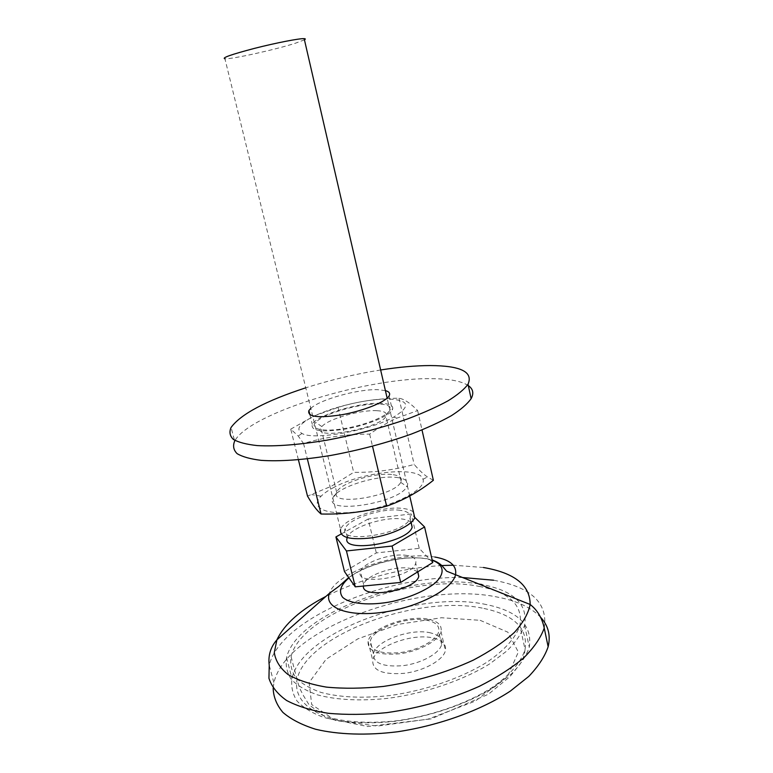 <?xml version="1.0" encoding="UTF-8"?>
<svg xmlns="http://www.w3.org/2000/svg" width="773" height="773" viewBox="0 0 773 773"><rect width="100%" height="100%" fill="white"/><g stroke="black" fill="none" stroke-linecap="round" stroke-linejoin="round"><path stroke-width="0.58" stroke-dasharray="3.87 2.9" d="M433.653 638.121C442.581 640.392 446.504 644.566 445.422 650.634C443.364 660.016 424.242 670.819 404.569 673.302C382.896 674.926 372.286 670.606 372.721 660.335C375.118 646.334 413.275 632.623 433.653 638.121M429.305 619.405C438.233 621.54 442.127 625.55 440.997 631.454C438.861 640.566 419.613 651.195 399.883 653.765C378.152 655.514 367.552 651.407 368.074 641.445C370.596 627.85 408.927 614.245 429.305 619.405M479.057 586.388C509.629 592.282 523.244 605.327 519.891 625.512C515.968 637.493 504.566 650.373 486.488 662.48C460.969 678.327 424.715 690.782 389.215 695.613C362.353 698.463 339.589 697.391 320.892 692.395C309.896 688.511 301.499 683.554 295.711 677.554C291.498 671.099 289.952 664.133 291.073 656.654C300.736 613.211 413.99 572.977 479.057 586.388M334.052 487.319C328.419 490.237 324.1 493.203 321.104 496.198C308.514 508.315 328.11 516.586 361.774 511.059C395.389 505.755 426.744 488.951 422.976 479.299C420.039 465.771 363.32 471.414 334.052 487.319M433.363 480.284L427.459 476.98C423.459 474.264 419.014 470.09 414.154 464.438C394.307 469.984 374.151 472.622 353.686 472.351L331.52 486.178L307.499 496.102M396.288 477.414C405.825 478.535 409.371 481.589 406.907 486.594C399.264 502.865 326.167 514.663 332.564 498.865C334.149 488.439 375.311 474.767 396.288 477.414M391.669 474.496C374.151 472.342 339.685 483.367 336.68 492.256L336.429 493.029C331.115 506.47 393.94 496.227 400.733 482.352L401.148 481.54C402.482 477.704 399.322 475.356 391.669 474.496M376.789 410.685C360.402 409.709 328.042 419.014 321.858 426.59L320.93 427.865C311.963 440.668 380.809 428.532 386.007 416.212L386.432 415.024C386.577 412.453 383.36 411.014 376.789 410.685M379.224 404.076C360.286 403.071 323.066 413.739 315.751 422.396C309.181 429.189 323.414 432.358 345.782 428.329C368.093 424.425 390.094 414.705 390.462 408.936C390.578 406.018 386.838 404.405 379.224 404.076M316.36 415.082C299.827 422.957 295.044 429.083 302.001 433.489C313.664 440.552 369.533 430.754 393.66 417.13C411.284 406.192 409.516 400.153 388.355 399.023C368.354 398.791 336.255 405.97 316.36 415.082M290.735 429.15L314.273 415.874L338.072 407.4C357.329 401.458 377.649 398.395 399.013 398.211C404.192 399.061 410.395 403.177 417.642 410.569L396.897 418.164C388.423 421.99 379.35 427.314 369.658 434.126C346.401 434.117 324.36 437.238 303.518 443.489L298.194 435.982L290.735 429.15L298.407 459.78M303.518 443.489L307.345 458.862M369.658 434.126L372.518 446.272M338.072 407.4L353.686 472.351M399.013 398.211L414.154 464.438M417.642 410.569L422.01 429.952M468.312 385.611C461.597 381.195 449.847 378.886 433.083 378.693C368.161 377.079 249.389 413.149 234.663 441.083L231.088 427.43M380.876 403.303C359.348 402.134 316.544 415.13 312.282 424.358C310.591 430.976 321.626 432.551 345.367 429.073C367.069 425.266 389.08 416.174 392.326 409.961C394.162 405.951 390.346 403.738 380.876 403.303M380.645 369.977C355.242 374.045 330.284 379.997 305.77 387.814M385.398 390.597L377.717 389.679C358.15 388.935 319.993 399.515 310.814 408.357M432.745 562.551L419.227 548.347L376.316 552.917L344.468 571.556M407.284 555.536C392.075 552.511 362.643 562.473 360.469 571.527C353.995 586.514 412.328 577.924 415.71 563.217C416.705 559.323 413.893 556.763 407.284 555.536M376.316 552.917L368.18 519.002L411.275 513.968L414.637 517.253M419.227 548.347L411.275 513.968M341.057 534.066L368.18 519.002M411.159 522.442C409.468 520.76 406.54 519.63 402.366 519.05C384.606 516.132 350.111 527.534 347.338 537.419L347.261 537.66M400.337 510.335C382.577 507.561 348.005 518.905 345.183 528.626C337.134 544.762 405.738 534.085 410.077 518.306C411.333 514.113 408.086 511.455 400.337 510.335M413.449 512.122C411.478 510.335 408.173 509.136 403.525 508.537C383.195 505.416 343.83 518.345 340.564 529.457L224.924 58.767C231.639 59.357 275.468 49.656 295.315 43.249L304.436 39.819M417.826 571.798L410.299 568.406C395.08 565.208 365.735 575.228 363.629 584.494L363.397 586.05M540.926 617.608C531.515 607.626 516.963 600.776 497.281 597.056C418.802 580.571 285.604 628.507 273.913 682.83L273.159 688.173M486.285 604.563C418.541 589.644 301.673 631.754 292.001 678.491C290.919 686.501 292.59 693.999 297.006 700.985C303.055 707.498 311.799 712.909 323.24 717.218C342.139 722.707 366.856 724.253 394.191 721.383C431.025 716.542 468.583 703.478 494.942 686.656L511.745 673.612C520.49 664.625 526.336 655.813 529.283 647.194C532.568 625.376 518.239 611.163 486.285 604.563M478.738 583.992C410.482 571.875 296.561 613.231 286.541 657.697C285.372 665.456 286.976 672.694 291.334 679.399C297.334 685.651 306.04 690.801 317.461 694.859C336.352 700 361.107 701.285 388.539 698.261C425.508 693.246 463.278 680.279 489.85 663.775L506.808 651.011C515.639 642.247 521.572 633.676 524.596 625.318C528.065 604.206 513.823 590.611 481.859 584.523M427.778 620.419C408.685 615.559 372.692 628.323 370.344 641.068C369.861 650.412 379.804 654.267 400.172 652.615C418.657 650.199 436.697 640.247 438.697 631.696C439.769 626.188 436.127 622.429 427.778 620.419M430.696 632.923C411.594 627.85 375.707 640.691 373.436 653.678C373.011 663.224 382.964 667.205 403.293 665.64C421.749 663.282 439.702 653.214 441.663 644.498C442.697 638.875 439.035 635.02 430.696 632.923M483.946 608.467C514.509 614.912 528.21 628.594 525.051 649.523C521.253 661.92 509.996 675.177 492.082 687.555C466.786 703.739 430.754 716.291 395.399 720.948C368.644 723.625 345.918 722.282 327.211 716.919C304.388 709.025 294.155 695.072 297.064 679.525C306.205 634.517 418.879 593.857 483.946 608.467M480.13 620.313L507.851 632.169L518.335 652.045L507.417 676.742L475.26 701.111L428.097 719.132L377.34 726.079L335.521 720.513L311.693 704.541L309.123 682.53L326.09 659.272L357.86 638.856L398.443 624.333L441.412 617.753L480.13 620.313M432.223 560.28L426 558.773C404.057 554.743 365.552 564.271 348.942 577.895M434.851 557.033C400.172 550.405 336.071 571.981 329.414 593.316M483.415 567.498L453.268 565.218M441.924 565.527C400.366 568.116 361.725 578.397 325.993 596.35M462.467 577.518C383.766 575.73 279.884 619.482 269.226 665.234L273.913 682.83M544.231 628.091C548.125 603.056 531.244 587.094 493.599 580.214M368.074 641.445L372.721 660.335M440.997 631.454L445.422 650.634M291.073 656.654L297.064 679.525C299.624 689.661 301.567 691.68 303.528 695.758L309.045 704.792L327.134 718.262L367.648 726.523L431.266 718.842L488.41 694.251L509.919 676.646L519.9 664.287C521.205 662.161 523.814 659.398 525.051 649.523L519.891 625.512M422.976 479.299L427.459 476.98M321.104 496.198L311.799 494.633M336.429 493.029L332.564 498.865M400.733 482.352L406.907 486.594M401.148 481.54L386.007 416.212M336.68 492.256L320.93 427.865M386.432 415.024L390.462 408.936M321.858 426.59L315.751 422.396M302.001 433.489L298.194 435.982M393.66 417.13L396.897 418.164M309.934 414.811L312.282 424.358M389.09 395.931L392.326 409.961M411.052 522.538L410.077 518.306M347.338 537.419L345.183 528.626M409.729 495.976L387.147 398.163M417.729 571.865L415.71 563.217M363.629 584.494L360.469 571.527M348.71 577.557C356.469 572.349 361.01 569.199 377.91 563.594C395.873 558.29 412.009 556.628 426.3 558.599L432.146 559.932M286.541 657.697L292.001 678.491M524.596 625.318L529.283 647.194M441.663 644.498L438.697 631.696M373.436 653.678L370.344 641.068"/><path stroke-width="1.16" d="M298.407 459.78L307.499 496.102C312.514 504.73 317.036 510.702 321.066 514.006C343.241 514.547 365.098 511.929 386.635 506.151C403.506 500.295 419.082 491.676 433.363 480.284L422.01 429.952M307.345 458.862L321.066 514.006M372.518 446.272L386.635 506.151M234.663 441.083C232.692 445.837 233.494 450.021 237.069 453.616C242.307 456.775 250.317 459.027 261.119 460.35C279.652 461.587 302.813 459.964 330.593 455.481C358.933 450.263 385.804 443.142 411.226 434.117C426.889 428.058 440.252 421.932 451.326 415.719C460.814 409.632 467.404 403.95 471.124 398.675C474.033 393.302 473.095 388.954 468.312 385.611M305.77 387.814C265.815 400.839 240.925 414.048 231.088 427.43C229.069 432.001 229.823 435.991 233.349 439.402C238.548 442.369 246.539 444.436 257.312 445.596C275.845 446.581 299.025 444.784 326.853 440.185C355.261 434.88 382.229 427.769 407.758 418.86C423.478 412.888 436.919 406.878 448.05 400.81C457.606 394.877 464.264 389.36 468.023 384.268C473.395 371.948 460.776 365.716 430.184 365.561C415.565 365.6 399.061 367.078 380.645 369.977M310.814 408.357L308.891 410.579C307.132 416.937 318.138 418.319 341.927 414.734C363.668 410.85 385.775 401.912 389.09 395.931C390.471 393.447 389.244 391.669 385.398 390.597M335.917 536.926L344.468 571.556L355.261 586.833L400.685 582.427L432.745 562.551L424.58 526.954L392.075 546.038L346.449 550.956L335.917 536.926L341.057 534.066M355.261 586.833L346.449 550.956M400.685 582.427L392.075 546.038M414.637 517.253L424.58 526.954M347.261 537.66C340.12 553.806 407.98 543.129 412.144 527.234L411.159 522.442M340.564 529.457C339.511 537.544 350.005 540.337 372.055 537.815C392.133 534.732 412.125 525.147 414.734 517.668L413.449 512.122M224.924 58.767C221.387 57.956 231.282 54.477 254.597 48.341C276.087 42.863 299.383 38.341 304.166 38.65C305.586 38.727 305.683 39.114 304.436 39.819M363.397 586.05C361.725 599.732 415.932 590.359 418.773 576.339L417.826 571.798M273.159 688.173C273.41 696.898 276.666 704.986 282.918 712.426C290.938 719.305 301.828 724.919 315.606 729.248C338.11 734.65 366.692 735.616 397.757 731.731C439.499 725.422 481.26 710.194 510.325 691.11L528.819 676.375C538.423 666.278 544.868 656.403 548.154 646.75C550.772 635.551 548.366 625.83 540.926 617.608M481.859 584.523L478.738 583.992M348.942 577.895C340.555 585.161 338.458 591.635 342.642 597.307C349.947 604.051 370.025 605.916 392.423 601.481C409.748 597.384 423.614 591.529 434.011 583.915C445.654 574.039 444.427 564.657 432.223 560.28M348.71 577.557L339.028 586.224L329.414 593.316C323.665 607.675 347.918 617.298 383.186 612.226C418.396 607.346 452.63 589.094 455.539 574.754C457.007 565.662 450.108 559.749 434.851 557.033M453.268 565.218L441.924 565.527M325.993 596.35C300.745 609.559 284.377 624.062 276.898 639.86L274.299 652.576C275.488 660.731 280.029 668.017 287.933 674.462C297.779 680.201 310.62 684.424 326.477 687.12C343.801 688.782 362.779 688.55 383.418 686.434C415.739 681.641 445.692 672.877 473.279 660.142C489.956 651.378 503.667 642.141 514.403 632.411C523.147 622.7 528.403 613.395 530.162 604.476C530.114 585.18 514.528 572.851 483.415 567.498M493.599 580.214L462.467 577.518M329.414 593.316L276.898 639.86C270.569 647.088 268.009 655.543 269.226 665.234L268.946 678.298C271.613 686.608 277.507 694.009 286.619 700.502C297.576 706.29 311.364 710.542 327.984 713.247C345.985 714.938 365.542 714.745 386.664 712.667C419.623 707.981 450.485 699.207 479.241 686.366C496.846 677.467 511.678 667.978 523.736 657.871C533.921 647.697 540.752 637.773 544.231 628.091C542.095 618.004 537.409 610.129 530.162 604.476L446.63 571.17L443.084 566.976C440.707 564.077 437.064 561.729 432.146 559.932M471.124 398.675L468.023 384.268M308.891 410.579L309.934 414.811M412.144 527.234L411.052 522.538M414.734 517.668L409.729 495.976M387.147 398.163L304.166 38.65M418.773 576.339L417.729 571.865M548.154 646.75L544.231 628.091"/></g></svg>
